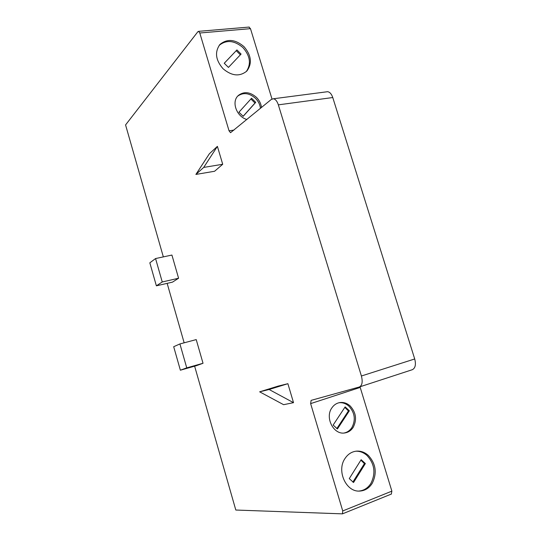 <?xml version="1.0" encoding="UTF-8"?>
<svg xmlns="http://www.w3.org/2000/svg" width="541" height="541" viewBox="0 0 541 541"><rect width="100%" height="100%" fill="white"/><g stroke="black" fill="none" stroke-linecap="round" stroke-linejoin="round"><path stroke-width="0.81" d="M358.751 491.072C363.843 490.653 367.9 488.09 370.91 483.377C375.907 473.179 374.622 463.901 367.075 455.556C363.735 452.553 360.015 451.106 355.91 451.208M344.989 458.511C347.897 454.149 351.697 451.694 356.404 451.147C360.793 450.809 364.776 452.242 368.367 455.454C375.934 463.826 377.219 473.118 372.222 483.343C369.097 488.225 364.884 490.802 359.596 491.079C345.99 492.134 336.387 470.684 344.989 458.511M344.042 433.023C347.288 432.381 349.899 430.575 351.866 427.613C355.836 419.924 354.869 412.797 348.965 406.223C345.956 403.518 342.622 402.362 338.964 402.747M331.89 407.853C333.844 405.006 336.387 403.268 339.511 402.626C343.407 401.983 346.97 403.113 350.216 406.007C356.127 412.594 357.094 419.742 353.124 427.451C351.028 430.589 348.242 432.421 344.759 432.956C333.635 435.072 324.661 417.571 331.89 407.853M260.471 108.328C259.991 104.541 258.321 101.194 255.46 98.286C249.225 92.91 243.301 92.193 237.688 96.136M246.899 119.48C236.877 116.856 231.318 102.384 237.844 95.96L238.31 95.486C243.944 91.213 249.983 91.835 256.441 97.353C259.328 100.295 261.005 103.676 261.472 107.51M246.338 71.513C251.362 63.919 250.213 55.919 242.868 47.507C234.294 40.386 226.429 39.649 219.281 45.295L219.179 45.403M246.98 70.871L246.628 71.229C239.535 76.829 231.67 75.997 223.048 68.734C215.636 60.166 214.561 52.125 219.815 44.626L220.18 44.234C227.443 38.533 235.389 39.344 244.018 46.668C251.335 55.304 252.322 63.371 246.98 70.871M162.246 281.969L155.565 258.551L171.923 255.054L178.584 278.236L162.246 281.969L156.376 285.831L172.478 282.138L178.584 278.236M156.376 285.831L149.83 262.825L155.565 258.551M203.024 363.275L186.746 367.866L179.923 343.941L196.221 339.592L203.024 363.275L196.41 365.669L180.369 370.2L186.746 367.866M180.369 370.2L173.688 346.707L179.923 343.941M269.114 389.5L287.886 383.691L293.52 402.666L269.114 389.5L259.653 391.826L283.612 404.688L293.52 402.666M259.653 391.826L278.121 386.112L287.886 383.691M203.707 167.419L217.394 146.368L222.709 164.268L203.707 167.419L195.889 174.432L214.581 171.267L222.709 164.268M195.889 174.432L209.394 153.732L217.394 146.368M236.931 49.928L224.231 63.25L228.437 67.415L241.076 54.066L236.931 49.928L224.245 63.277M240.36 54.817L236.234 50.705M243.186 116.329L255.731 102.344L251.572 98.239L238.96 112.19L243.186 116.329M255.731 102.344L255 103.033L250.909 98.976M243.112 116.281L255 103.033M337.422 428.972L349.351 410.781L345.144 406.886L333.148 425.05L337.422 428.972M349.351 410.781L348.418 410.937L344.813 407.393M336.806 428.621L348.418 410.937M353.55 482.498L365.371 463.556L361.158 459.701L349.27 478.616L353.55 482.498M365.371 463.556L364.404 463.617L360.874 460.154M352.854 482.105L364.404 463.617M163.341 256.887L125.566 124.93L197.905 31.669L198.588 31.344L199.791 33.001L229.039 130.807L230.527 132.701L271.305 99.436L273.367 98.766C275.464 99.145 277.127 101.174 278.351 104.853L361.402 376.002C362.855 381.723 362.206 385.381 359.447 386.957L311.109 400.374L310.635 403.62L342.737 510.947L342.446 513.855L235.808 510.035L194.625 366.169M271.988 98.996L250.483 28.659L248.901 27.084M412.391 369.679L359.447 386.957L412.391 369.679C415.353 368.063 416.124 364.492 414.71 358.967L332.762 97.536C331.545 93.985 329.821 92.038 327.603 91.7L326.318 91.862M391.312 494.075L391.873 491.14L360.008 386.774M184.15 342.811L167.155 283.356M250.483 28.659L199.791 33.001M233.983 130.083L229.039 130.807M332.762 97.536L278.351 104.853M414.71 358.967L361.402 376.002M360.171 387.437L310.635 403.62M391.873 491.14L342.737 510.947M219.815 44.626L219.416 45.099M359.596 491.079L359.197 491.079M249.232 27.057L198.588 31.344M327.603 91.7L273.367 98.766M391.501 494.001L342.446 513.855"/></g></svg>
